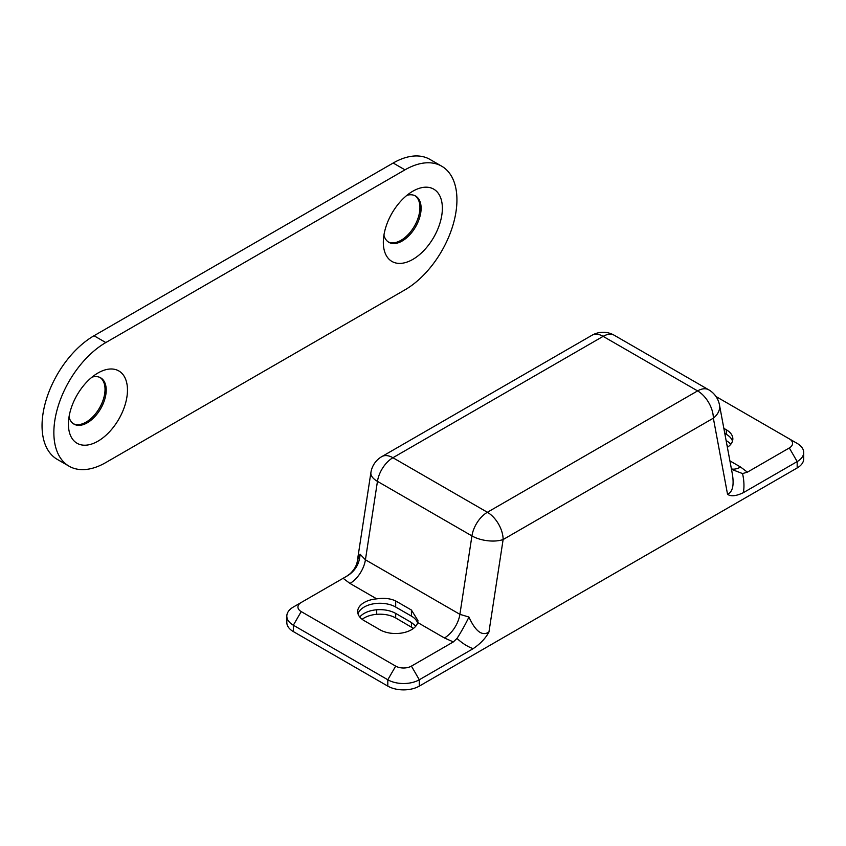 <?xml version="1.0" encoding="UTF-8"?>
<svg xmlns="http://www.w3.org/2000/svg" width="846" height="846" viewBox="0 0 846 846"><rect width="100%" height="100%" fill="white"/><g stroke="black" fill="none" stroke-linecap="round" stroke-linejoin="round"><path stroke-width="1.27" d="M723.838 428.34L726.323 429.779A22.271 12.859 180 0 1 732.848 438.863A22.271 12.859 180 0 1 727.38 447.301M724.789 433.438L726.323 434.315A22.271 12.859 180 0 1 732.499 441.136M411.42 610.04L417.945 620.562L417.713 622.54A22.271 12.859 180 0 1 402.675 632.871A22.271 12.859 180 0 1 379.939 629.762L364.192 620.668A22.271 12.859 180 0 1 357.668 611.584A22.271 12.859 180 0 1 376.703 598.862C384.084 597.784 390.408 598.482 395.685 600.946L411.42 610.04L411.42 616.121A22.271 12.859 180 0 1 417.596 622.942M358.017 613.847A22.271 12.859 180 0 1 373.276 603.854A22.271 12.859 180 0 1 395.685 607.037L411.42 616.121M417.713 622.54L444.436 637.969L453.329 641.924L411.42 666.119A11.135 6.43 180 0 1 395.685 666.119L301.208 611.584A11.135 6.43 180 0 1 301.208 602.489L293.34 607.037A22.271 12.859 -0 0 0 286.815 616.121A22.271 12.859 -0 0 0 293.34 625.215L387.806 679.761A22.271 12.859 -0 0 0 419.299 679.761L473.126 648.681C480.38 643.785 485.646 638.233 488.946 632.015C482.188 636.446 475.515 631.454 468.927 617.041L459.896 614.333L365.43 559.798L377.453 481.363L471.931 535.909A22.271 10.163 8.7 0 0 503.127 539.547A22.271 12.859 -120 0 0 487.381 512.274L392.914 457.728A22.271 12.859 -120 0 0 381.779 456.629A22.271 22.271 0 0 0 370.908 472.533A22.271 10.163 8.7 0 0 377.453 481.363A22.271 12.859 -60 0 1 392.914 457.728L603.135 336.359A22.271 12.859 -60 0 1 614.259 335.259A22.271 22.271 0 0 0 591.999 335.259A22.271 12.859 60 0 1 603.135 336.359L697.601 390.905A22.271 12.859 -60 0 1 708.737 389.805L614.259 335.259M444.436 637.969A22.271 12.859 120 0 0 459.896 614.333L471.931 535.909A22.271 12.859 -60 0 1 487.381 512.274L697.601 390.905A22.271 12.859 60 0 1 713.347 418.178A22.271 15.069 -10.6 0 0 719.491 405.001A22.271 22.271 0 0 0 708.737 389.805M360.068 554.193C359.571 563.383 355.542 570.49 347.97 575.492L343.116 578.294L349.969 583.433A22.271 12.859 120 0 0 365.43 559.798L360.068 554.193L357.424 560.412L370.908 472.533M731.483 469.297L742.545 473.58L747.399 472.153L740.546 467.013L729.908 460.869M719.491 405.001L732.266 473.549C734.254 485.096 732.678 492.002 727.539 494.265C730.817 496.676 736.094 496.147 743.348 492.668L797.175 461.588A22.271 12.859 -0 0 0 803.7 452.504A22.271 12.859 -0 0 0 797.175 443.41L789.307 438.863A11.135 6.43 180 0 1 789.307 447.957L747.399 472.153M716.002 396.541L789.307 438.863M468.927 617.041C464.528 626.378 458.543 636.181 456.988 638.423L453.34 641.924M301.208 602.489L343.116 578.294M286.815 616.121L286.815 622.487A22.271 12.859 0 0 0 293.34 631.581L387.806 686.117A22.271 12.859 0 0 0 419.299 686.117L797.175 467.954A22.271 12.859 0 0 0 803.7 458.86L803.7 452.504M726.122 440.565L726.323 440.681A22.271 12.859 180 0 1 730.743 444.319M728.374 446.593A22.271 12.859 0 0 0 727.074 445.683M413.472 628.398L395.685 617.94C390.408 615.021 384.084 613.805 376.703 614.312A22.271 12.859 0 0 0 362.141 619.304M359.772 617.03A22.271 12.859 180 0 1 376.703 609.765C384.084 609.268 390.408 610.474 395.685 613.403L411.42 622.487L415.841 626.125M383.323 242.337A41.75 24.1 -60 0 1 412.848 191.207A41.75 24.1 -60 0 1 442.363 208.253A41.75 24.1 -60 0 1 412.848 259.384A41.75 24.1 -60 0 1 383.323 242.337M383.925 235.167A26.723 15.429 120 0 0 388.853 242.305A26.723 15.429 120 0 0 415.576 226.876A26.723 15.429 120 0 0 415.576 196.018A26.723 15.429 120 0 0 406.937 195.31M388.282 241.935A26.723 15.429 120 0 0 408.65 234.046A26.723 15.429 120 0 0 419.933 207.566A26.723 15.429 120 0 0 414.974 195.701M68.42 424.142A41.75 24.1 -60 0 1 97.946 373.012A41.75 24.1 -60 0 1 127.471 390.059A41.75 24.1 -60 0 1 97.946 441.189A41.75 24.1 -60 0 1 68.42 424.142M69.023 416.972A26.723 15.429 120 0 0 73.962 424.11A26.723 15.429 120 0 0 100.674 408.681A26.723 15.429 120 0 0 100.674 377.824A26.723 15.429 120 0 0 92.034 377.115M73.38 423.74A26.723 15.429 120 0 0 93.747 415.851A26.723 15.429 120 0 0 105.031 389.372A26.723 15.429 120 0 0 100.071 377.506M441.718 166.207L429.905 159.386A73.486 42.427 120 0 0 393.168 163.024L94.012 335.746A73.486 42.427 120 0 0 46.001 400.496A73.486 42.427 120 0 0 57.264 459.378L69.076 466.199A73.486 42.427 120 0 0 105.813 462.55L404.97 289.84A73.486 42.427 120 0 0 452.98 225.089A73.486 42.427 120 0 0 441.718 166.207A73.486 42.427 120 0 0 404.97 169.845L105.813 342.556A73.486 42.427 120 0 0 57.814 407.317A73.486 42.427 120 0 0 69.076 466.199M726.323 429.779L726.323 434.315M488.946 632.015L503.127 539.547L713.347 418.178L727.539 494.265M731.409 468.917A22.271 12.859 120 0 0 740.546 467.013M743.348 492.668C744.374 486.958 744.11 480.602 742.555 473.591M789.307 447.957L797.175 461.588L797.175 467.954M456.999 638.444C462.286 643.309 467.669 646.714 473.126 648.681M349.969 583.433L376.703 598.862M411.42 666.119L419.299 679.761L419.299 686.117M395.685 666.119L387.806 679.761L387.806 686.117M301.208 611.584L293.34 625.215L293.34 631.581M395.685 600.946L395.685 607.037M726.323 441.654L726.323 440.681M376.703 614.312L376.703 609.765M395.685 617.94L395.685 613.403M411.42 627.034L411.42 622.487M393.168 163.024L404.97 169.845M94.012 335.746L105.813 342.556M381.779 456.629L591.999 335.259M357.424 560.412C356.938 565.043 354.506 569.485 350.128 573.736L346.543 576.316"/></g></svg>
